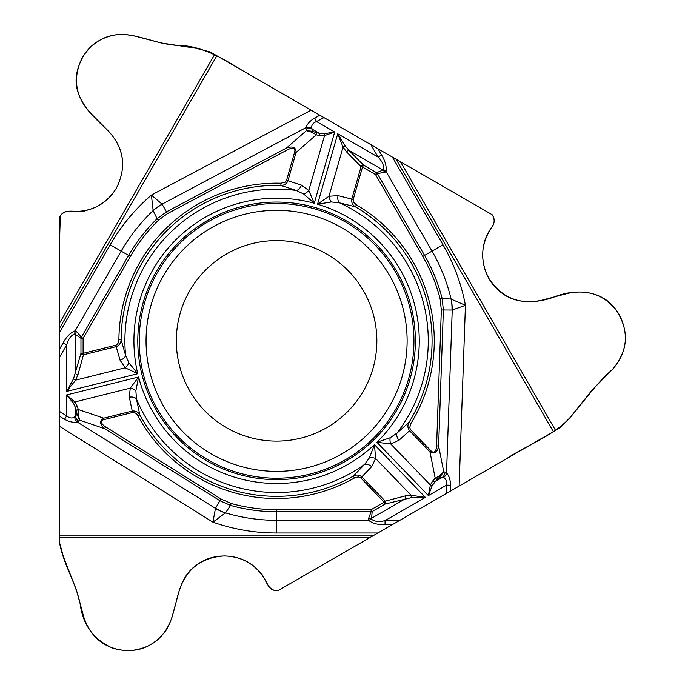 <?xml version="1.0" encoding="UTF-8"?>
<svg xmlns="http://www.w3.org/2000/svg" width="685" height="685" viewBox="0 0 685 685"><rect width="100%" height="100%" fill="white"/><g stroke="black" fill="none" stroke-linecap="round" stroke-linejoin="round"><path stroke-width="1.03" d="M214.662 54.483L210.398 52.026L196.355 48.318L160.924 42.924L133.712 35.748C111.929 31.424 94.898 38.514 82.62 57.026L82.483 57.266C72.593 77.148 74.965 95.446 89.598 112.152L109.24 131.94C124.173 148.979 126.588 167.645 116.501 187.921L116.296 188.281C106.466 203.873 92.329 211.605 73.894 211.477L68.74 211.237C65.126 211.211 62.352 212.727 60.426 215.784L59.544 217.299L59.544 323.14L214.662 54.483L323.971 117.597L316.547 121.545L314.663 117.991L319.861 115.226M377.966 148.765L381.571 155.007C385.227 160.984 386.708 166.472 386.015 171.464L384.919 172.32L377.315 173.545L424.58 255.411C432.389 268.965 438.237 283.307 442.125 298.429L451.124 299.097L465.432 305.33A192.151 192.151 0 0 0 442.998 244.776L392.368 157.079L323.971 117.597M392.368 157.079L400.451 161.746L555.561 430.411L559.816 427.954L570.048 417.636L592.439 389.645L612.253 369.677C626.895 352.972 629.267 334.674 619.377 314.783L619.24 314.552C606.961 296.04 589.931 288.95 568.148 293.274L541.184 300.381C518.965 304.791 501.591 297.555 489.073 278.675L488.867 278.324C480.279 262.012 480.647 245.906 489.981 230.006L492.763 225.656C494.596 222.539 494.673 219.38 492.986 216.186L492.113 214.67L400.451 161.746M555.561 430.411L446.243 493.517L446.543 485.117L450.559 485.254L450.353 491.145M392.248 524.693L385.047 524.693C378.043 524.873 372.554 523.409 368.573 520.317L368.384 518.939L371.116 511.738L276.586 511.738C260.951 511.729 245.607 509.623 230.562 505.419L225.485 512.885L212.932 522.158A192.151 192.151 0 0 0 276.586 533.007L377.855 533.007L446.243 493.517M377.855 533.007L369.772 537.674L59.544 537.674L59.544 542.588L63.362 556.605L76.412 589.99L83.793 617.142C90.942 638.172 105.601 649.371 127.77 650.75L128.044 650.75C150.212 649.371 164.871 638.172 172.021 617.142L179.342 590.239C186.628 568.79 201.578 557.359 224.192 555.955L224.603 555.955C243.021 556.674 256.789 565.056 265.891 581.085L268.263 585.666C270.044 588.809 272.75 590.453 276.355 590.59L278.11 590.59L369.772 537.674M59.544 537.674L59.544 411.445L66.676 415.906L64.544 419.314L59.544 416.189M59.544 349.102L63.148 342.86C66.496 336.712 70.512 332.679 75.179 330.778L76.463 331.309L81.335 337.277L128.6 255.411C136.435 241.874 145.922 229.638 157.088 218.712L153.157 210.578L151.402 195.071A192.151 192.151 0 0 0 110.182 244.776L59.544 332.473L59.544 411.445M59.544 332.473L59.544 323.14M207.195 461.048A138.79 138.79 0 0 0 415.375 340.856A138.79 138.79 0 0 0 207.195 220.656A138.79 138.79 0 0 0 207.195 461.048M226.461 427.68A100.258 100.258 0 0 1 226.461 254.024A100.258 100.258 0 0 1 376.853 340.856A100.258 100.258 0 0 1 226.461 427.68M311.786 127.975L312.12 129.123L319.347 133.292L323.962 133.738L334.7 132.017L316.547 121.545C312.908 123.017 311.324 125.158 311.786 127.975A6.833 5.728 -168.7 0 0 306.007 127.624C307.18 124.028 310.065 120.817 314.663 117.991M311.101 110.165L151.402 195.071L162.08 204.156L166.498 211.828L286.578 147.986C292.889 145.828 296.048 147.335 296.057 152.49L294.653 152.087A11.02 4.555 -41.2 0 0 287.537 149.775L167.457 213.626L158.518 220.176C147.489 230.982 138.113 243.072 130.373 256.438L83.108 338.304L83.108 353.366L116.185 345.094L117.931 343.562L118.907 339.709A157.687 157.687 0 0 1 280.953 183.229L285.183 182.167L286.553 180.352L294.653 152.087M381.571 155.007L378.043 157.045L370.91 144.698M315.913 132.548L319.347 133.292A2.278 1.464 102.3 0 1 319.69 135.553L316.256 134.808L312.154 132.351L306.4 130.621L312.711 131.323L315.913 132.548A2.278 1.464 102.3 0 1 316.256 134.808L296.057 152.49L287.957 180.754L301.409 185.121L308.798 190.464L314.269 203.257L303.695 194.035L296.331 190.456L280.893 185.429L280.953 183.229M128.908 362.819L137.762 373.71L125.167 367.794A6.833 3.827 -50.4 0 0 128.908 362.819L125.595 355.335L121.108 339.726C120.954 343.108 119.31 345.411 116.193 346.627L115.834 345.206M73.535 378.736A2.278 1.139 -147.6 0 0 75.564 380.158L66.676 391.435L73.535 378.736L80.967 353.366L83.108 353.366L83.467 354.787L77.953 374.755L75.564 380.158L125.167 367.794L120.089 360.224L116.193 346.627L83.467 354.787A2.278 1.344 -164.6 0 1 80.967 353.366L80.967 338.304L83.108 338.304L81.335 337.277L80.967 338.304L74.656 333.852C70.966 335.436 68.303 339.109 66.676 344.897L59.544 357.245M120.089 360.224A6.833 4.384 -18.4 0 0 125.595 355.335A151.685 151.685 0 0 1 296.331 190.456A6.833 4.384 110.4 0 0 301.409 185.121M437.321 479.063L432.269 485.434L428.39 495.597L446.543 485.117C447.082 481.23 446.021 478.781 443.349 477.779L442.193 477.488L434.958 481.666A2.278 1.464 -137.7 0 1 432.834 480.827L435.198 478.224L439.376 475.912L443.743 471.785L439.984 476.906L437.321 479.063A2.278 1.464 -137.7 0 1 435.198 478.224L429.974 451.894L431.036 450.884A11.02 4.555 78.8 0 0 436.593 445.875L441.337 309.954L440.138 298.943L442.125 298.429L443.375 310.022L438.623 445.944C437.33 452.485 434.453 454.472 429.974 451.894L409.553 430.745L399.047 440.215L390.724 443.94L376.913 442.287A142.66 142.66 0 0 0 317.549 204.198L328.971 196.252A6.833 3.827 69.6 0 0 331.412 201.981L317.549 204.198L337.739 133.78L345.308 146.068L349.025 150.426L382.992 170.043L383.617 169.478C384.097 165.487 382.239 161.343 378.043 157.045L337.739 133.78L343.057 147.112A2.278 1.139 -27.6 0 1 345.308 146.068M440.138 298.943C436.285 283.984 430.505 269.822 422.808 256.438L375.543 174.572L362.493 167.037L353.117 199.815L353.571 202.101L356.414 204.866A157.687 157.687 0 0 1 410.914 423.441L409.716 427.645L410.606 429.735L431.036 450.884M63.148 342.86L66.676 344.897L66.676 391.435L137.762 373.71A142.66 142.66 0 0 1 314.269 203.257L334.7 132.017L324.527 135.596L319.69 135.553M432.269 485.434A2.278 1.353 -162.8 0 1 430.377 485.006L428.39 495.597L376.913 442.287L390.193 437.732L396.966 433.143L409.039 422.294L410.914 423.441M410.606 429.735L409.553 430.745C407.558 428.056 407.387 425.231 409.039 422.294A155.486 155.486 0 0 0 355.301 206.767L339.546 202.854L331.412 201.981M158.518 220.176L157.088 218.712L166.498 211.828L167.457 213.626M110.182 244.776L121.168 251.121A179.461 179.461 0 0 1 153.157 210.578A45.57 40.706 -29.8 0 1 162.199 204.353M153.157 210.5A45.57 40.663 -34.3 0 1 162.08 204.156L306.007 127.624L306.041 129.294A6.833 6.079 164.9 0 1 312.12 129.123L312.711 131.323L312.154 132.351M356.414 204.866L355.301 206.767C352.458 204.943 351.285 202.375 351.79 199.061L361.081 166.635A2.278 1.344 -44.6 0 1 363.564 165.188L376.613 172.714L375.543 174.572L377.315 173.545L376.613 172.714L382.992 170.043L384.919 172.32M346.55 151.882A2.278 1.344 -44.6 0 1 349.025 150.426L363.564 165.188L362.493 167.037L361.081 166.635L346.55 151.882L343.057 147.112L328.971 196.252L338.065 195.636A6.833 4.384 101.6 0 0 339.546 202.854A151.685 151.685 0 0 1 396.966 433.143A6.833 4.384 -129.6 0 0 399.047 440.215M286.553 180.352L287.957 180.754C286.621 183.837 284.266 185.395 280.893 185.429A155.486 155.486 0 0 0 121.108 339.726L118.907 339.709M323.962 133.738A2.278 1.353 77.2 0 1 324.527 135.596L308.798 190.464A6.833 3.827 142.4 0 1 303.695 194.035M442.998 244.776L432.012 251.121L386.015 171.464L383.617 169.478M306.041 129.294L306.4 130.621L286.578 147.986L287.537 149.775M129.14 255.728L121.168 251.121L75.179 330.778L74.656 333.852M76.463 331.309L75.461 334.117L75.461 373.334A2.278 1.344 -164.6 0 0 77.953 374.755M74.631 416.814L75.461 415.949L75.461 407.601L73.535 403.388L66.676 394.945L66.676 415.906C69.776 418.321 72.422 418.621 74.631 416.814A6.833 5.728 71.3 0 0 77.217 421.994C73.518 422.773 69.288 421.883 64.544 419.314M59.544 426.31L212.932 522.158L215.458 508.373L219.902 500.709L104.557 428.639C99.539 424.246 99.265 420.761 103.726 418.175L104.077 419.597A11.02 4.555 -161.2 0 0 105.636 426.909L220.981 498.98L231.11 503.449C245.992 507.594 261.148 509.666 276.586 509.691L371.116 509.691L384.165 502.156L360.464 477.651L358.264 476.897L354.436 477.984A157.687 157.687 0 0 1 137.899 415.889C136.812 413.569 135.048 412.43 132.607 412.481L104.077 419.597M76.532 410.949L75.461 407.601A2.278 1.464 -17.7 0 1 77.242 406.179L78.313 409.527L78.236 414.305L79.623 420.153L77.071 414.331L76.532 410.949A2.278 1.464 -17.7 0 1 78.313 409.527L103.726 418.175L132.256 411.06L129.311 397.223L130.244 388.155L138.584 377.015L135.887 390.792L136.469 398.961L139.834 414.845L137.899 415.889M369.446 457.768L374.455 444.651L375.628 458.522A6.833 3.827 -170.4 0 0 369.446 457.768L364.625 464.379L353.357 476.066C356.363 474.517 359.171 474.782 361.791 476.871L360.738 477.89M410.923 497.755A2.278 1.139 92.4 0 0 411.146 495.289L425.351 497.353L410.923 497.755L385.235 504.014L384.165 502.156L385.218 501.137L405.272 495.923L411.146 495.289L375.628 458.522L371.621 466.708L361.791 476.871L385.218 501.137A2.278 1.344 75.4 0 1 385.235 504.014L372.186 511.541L371.116 509.691L371.116 511.738L372.186 511.541L371.493 519.23C374.704 521.645 379.225 522.107 385.047 520.617L399.304 520.617M371.621 466.708A6.833 4.384 -138.4 0 0 364.625 464.379A151.685 151.685 0 0 1 136.469 398.961A6.833 4.384 -9.6 0 0 129.311 397.223M385.047 524.693L385.047 520.617L425.351 497.353L374.455 444.651A142.66 142.66 0 0 1 138.584 377.015L66.676 394.945L74.853 401.967L77.242 406.179M231.11 503.449L230.562 505.419L219.902 500.709L220.981 498.98M276.586 533.007L276.586 520.317A179.461 179.461 0 0 1 225.485 512.885A45.57 40.706 -149.8 0 1 215.569 508.167M225.408 512.928A45.57 40.663 -154.3 0 1 215.458 508.373L77.217 421.994L78.647 421.129A6.833 6.079 44.9 0 1 75.461 415.949L77.071 414.331L78.236 414.305M132.607 412.481L132.256 411.06C135.587 410.675 138.113 411.933 139.834 414.845A155.486 155.486 0 0 0 353.357 476.066L354.436 477.984M73.535 403.388A2.278 1.353 -42.8 0 1 74.853 401.967L130.244 388.155A6.833 3.827 22.4 0 1 135.887 390.792M78.647 421.129L79.623 420.153L104.557 428.639L105.636 426.909M276.586 511.113L276.586 520.317L368.573 520.317L371.493 519.23M368.384 518.939L371.321 518.408L405.289 498.8A2.278 1.344 75.4 0 0 405.272 495.923M443.349 477.779A6.833 5.728 -48.7 0 0 446.543 472.95C449.077 475.758 450.413 479.86 450.559 485.254M459.121 486.085L465.432 305.33L452.228 310.031L441.337 309.954M424.041 255.728L432.012 251.121A179.461 179.461 0 0 1 451.124 299.097A45.57 40.706 90.2 0 1 451.997 310.04M451.192 299.139A45.57 40.663 85.7 0 1 452.228 310.031L446.543 472.95L445.087 472.136A6.833 6.079 -75.1 0 1 442.193 477.488L439.984 476.906L439.376 475.912M432.834 480.827L430.377 485.006L390.724 443.94A6.833 3.827 -97.6 0 1 390.193 437.732M445.087 472.136L443.743 471.785L438.623 445.944L436.593 445.875M60.426 215.784C58.379 259.367 60.126 304.414 59.544 348.1L59.544 542.588C63.285 563.995 75.684 582.421 80.102 603.562C82.739 624.908 93.734 639.824 113.085 648.318C134.808 654.235 152.412 648.301 165.916 630.525C178.699 610.155 174.418 580.897 195.867 565.587C214.037 550.98 243.201 553.369 258.639 570.776C266.191 576.522 266.294 591.497 278.11 590.59L506.241 458.881C527.364 444.882 552.966 436.165 570.048 417.636C584.048 401.333 596.207 383.54 612.578 369.343C628.813 349.829 629.618 329.519 614.984 308.404C600.617 289.721 574.689 288.77 554.67 296.828C536.483 303.583 514.058 304.808 498.714 290.414C480.664 275.293 477.436 246.403 491.376 227.831C494.784 223.618 495.032 219.226 492.113 214.67L240.418 69.348C221.949 57.9 203.299 47.025 181.559 45.441C159.99 45.801 140.459 34.284 119.07 34.336C96.927 37.144 82.988 49.431 77.242 71.197C70.906 97.236 92.398 115.842 108.932 131.631C124.268 148.679 126.716 167.56 116.296 188.281C109.36 199.806 99.402 207.161 86.438 210.346C78.039 213.943 66.454 207.17 60.426 215.784M207.906 459.815A137.36 137.36 0 0 1 207.906 221.897A137.36 137.36 0 0 1 413.945 340.856A137.36 137.36 0 0 1 207.906 459.815M211.322 453.898A130.535 130.535 0 0 1 211.322 227.805A130.535 130.535 0 0 1 407.121 340.856A130.535 130.535 0 0 1 211.322 453.898M216.854 55.75L59.544 328.209M338.065 195.636L353.195 199.463M128.6 255.411L130.373 256.438M59.544 535.139L374.156 535.139M276.586 511.738L276.586 509.691M553.369 431.67L396.067 159.211M424.58 255.411L422.808 256.438"/></g></svg>
